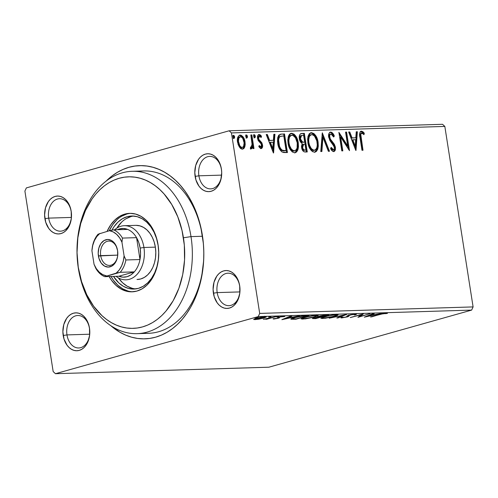<?xml version="1.0" encoding="UTF-8"?>
<svg xmlns="http://www.w3.org/2000/svg" width="498" height="498" viewBox="0 0 498 498"><rect width="100%" height="100%" fill="white"/><g stroke="black" fill="none" stroke-linecap="round" stroke-linejoin="round"><path stroke-width="0.75" d="M132.207 171.3A81.211 57.662 88.3 0 1 191.002 236.612A81.211 57.662 88.3 0 1 137.143 333.654A81.211 57.662 88.3 0 1 78.348 268.341L78.292 267.401A75.802 53.821 88.3 0 1 119.227 178.272A75.802 53.821 88.3 0 1 183.438 237.783L191.002 236.612A81.211 57.662 -91.7 0 0 122.209 172.85A81.211 57.662 -91.7 0 0 78.348 268.341A81.211 57.662 88.3 0 1 132.207 171.3L143.642 170.951A81.211 57.662 88.3 0 1 202.437 236.264L202.381 235.324A86.627 61.509 88.3 0 1 178.272 323.575A86.627 61.509 88.3 0 1 110.656 325.568L119.981 332.272L125.708 335.129L131.597 337.196L137.585 338.441L143.623 338.852L149.649 338.435L155.6 337.183L161.427 335.117L167.067 332.253L172.47 328.612L177.581 324.242L182.349 319.174L186.738 313.466L190.697 307.166L194.189 300.338L197.183 293.048L201.559 277.361L203.657 260.709L203.819 252.218L203.396 243.727L200.787 227.082L198.634 219.076L192.72 204.105L189.016 197.283L184.864 190.983L180.307 185.281L175.377 180.22L170.135 175.85L164.62 172.221L158.893 169.357L153.004 167.297L147.01 166.052L140.978 165.635L134.952 166.058L129.001 167.303L123.174 169.376L117.534 172.24L112.131 175.875L106.261 180.979A86.627 61.509 88.3 0 1 202.381 235.324L202.437 236.264A81.211 57.662 -91.7 0 0 137.94 171.53M239.719 286.257A16.241 11.535 -91.7 0 0 225.955 273.502A16.241 11.535 -91.7 0 0 217.184 292.6L213.405 293.191A18.949 13.452 88.3 0 1 223.639 270.906A18.949 13.452 88.3 0 1 239.687 285.784L239.719 286.257A16.241 11.535 88.3 0 1 228.943 305.666A16.241 11.535 88.3 0 1 217.184 292.6A16.241 11.535 88.3 0 1 227.96 273.197A16.241 11.535 88.3 0 1 239.719 286.257L238.872 282.235L235.859 276.085L233.78 273.732L231.427 271.983L228.887 270.906L226.254 270.545L223.639 270.906L221.131 271.989L218.827 273.738L216.823 276.097L214.003 282.242L213.088 289.494L214.221 296.746L217.234 302.89L219.313 305.243L221.666 306.992L224.206 308.069L226.833 308.43L229.454 308.069L231.962 306.986L234.265 305.237L237.895 300.008L239.799 293.179L239.687 285.784A18.949 13.452 88.3 0 1 229.454 308.069A18.949 13.452 88.3 0 1 213.405 293.191L217.184 292.6L239.887 291.915L217.184 292.6A16.241 11.535 -91.7 0 0 230.948 305.355A16.241 11.535 -91.7 0 0 239.719 286.257M89.509 328.562A16.241 11.535 -91.7 0 0 75.752 315.807A16.241 11.535 -91.7 0 0 66.981 334.905L63.196 335.496A18.949 13.452 88.3 0 1 73.43 313.211A18.949 13.452 88.3 0 1 89.484 328.089L89.509 328.562A16.241 11.535 88.3 0 1 78.74 347.971A16.241 11.535 88.3 0 1 66.981 334.905A16.241 11.535 88.3 0 1 77.75 315.502A16.241 11.535 88.3 0 1 89.509 328.562L88.663 324.54L85.65 318.39L83.577 316.037L81.224 314.288L78.684 313.211L76.051 312.85L73.43 313.211L70.921 314.294L68.624 316.043L66.62 318.403L63.794 324.547L62.885 331.799L64.018 339.051L67.031 345.195L69.104 347.548L71.457 349.297L73.997 350.374L76.63 350.741L79.25 350.374L81.759 349.297L84.056 347.542L86.061 345.182L87.692 342.313L89.596 335.484L89.484 328.089A18.949 13.452 88.3 0 1 79.25 350.374A18.949 13.452 88.3 0 1 63.196 335.496L66.981 334.905L89.684 334.22L66.981 334.905A16.241 11.535 -91.7 0 0 80.738 347.66A16.241 11.535 -91.7 0 0 89.509 328.562M71.22 211.768A16.241 11.535 -91.7 0 0 57.463 199.019A16.241 11.535 -91.7 0 0 48.692 218.118L44.907 218.703A18.949 13.452 88.3 0 1 55.141 196.424A18.949 13.452 88.3 0 1 71.195 211.301L71.22 211.768A16.241 11.535 88.3 0 1 60.451 231.178A16.241 11.535 88.3 0 1 48.692 218.118A16.241 11.535 88.3 0 1 59.461 198.708A16.241 11.535 88.3 0 1 71.22 211.768L70.374 207.747L67.361 201.603L65.288 199.244L62.935 197.494L60.395 196.417L57.762 196.056L55.141 196.424L52.632 197.501L50.335 199.25L48.331 201.609L45.505 207.759L44.596 215.005L45.729 222.257L48.742 228.401L50.815 230.761L53.168 232.51L55.708 233.587L58.341 233.948L60.961 233.581L63.47 232.504L65.767 230.755L69.403 225.526L71.307 218.69L71.195 211.301A18.949 13.452 88.3 0 1 60.961 233.581A18.949 13.452 88.3 0 1 44.907 218.703L48.692 218.118L71.395 217.427L48.692 218.118A16.241 11.535 -91.7 0 0 62.449 230.873A16.241 11.535 -91.7 0 0 71.22 211.768M221.429 169.463A16.241 11.535 -91.7 0 0 207.666 156.714A16.241 11.535 -91.7 0 0 198.895 175.813L195.116 176.398A18.949 13.452 88.3 0 1 205.35 154.119A18.949 13.452 88.3 0 1 221.398 168.996L221.429 169.463A16.241 11.535 88.3 0 1 210.654 188.873A16.241 11.535 88.3 0 1 198.895 175.813A16.241 11.535 88.3 0 1 209.67 156.403A16.241 11.535 88.3 0 1 221.429 169.463L220.583 165.442L217.57 159.298L215.491 156.938L213.138 155.189L210.598 154.112L207.965 153.751L205.35 154.119L202.842 155.195L200.538 156.945L198.534 159.304L195.714 165.454L194.799 172.7L195.932 179.952L198.945 186.096L201.024 188.456L203.377 190.205L205.917 191.282L208.544 191.643L211.164 191.276L213.673 190.199L215.976 188.443L217.981 186.09L220.801 179.94L221.716 172.694L221.398 168.996A18.949 13.452 88.3 0 1 211.164 191.276A18.949 13.452 88.3 0 1 195.116 176.398L198.895 175.813L221.598 175.122L198.895 175.813A16.241 11.535 -91.7 0 0 212.658 188.568A16.241 11.535 -91.7 0 0 221.429 169.463M442.541 124.295L229.142 130.787L26.363 187.902L229.142 130.787L231.433 132.91L444.832 126.424L473.1 306.917L259.695 313.41L231.433 132.91L259.695 313.41L258.238 316.591L471.637 310.098L268.858 367.213L55.459 373.705L258.238 316.591L55.459 373.705L53.168 371.576L24.9 191.083L53.168 371.576L55.459 373.705L268.858 367.213L471.637 310.098L258.238 316.591L259.695 313.41L473.1 306.917L471.637 310.098L473.1 306.917L444.832 126.424L231.433 132.91L229.142 130.787L442.541 124.295L444.832 126.424L442.541 124.295M253.781 319.255L254.964 319.616L254.827 318.751L254.964 319.616L259.321 319.087L266.206 317.064L264.444 316.84L260.373 317.382L255.356 318.577L253.806 319.542L258.157 319.28L263.722 318.098L266.218 317.002L264.905 316.815L256.196 318.322L253.669 319.43M276.365 316.51L263.33 319.28L267.146 318.851L265.733 319.249L266.76 319.218L276.365 316.51L263.33 319.28L267.146 318.851L265.733 319.249L266.76 319.218L276.365 316.51M284.638 316.541L283.829 316.242L278.886 317.089L277.647 317.562L277.728 318.085L277.1 318.322L273.091 318.72L273.701 319.05L278.538 318.172L279.465 317.774L279.291 317.294L280.579 316.89L284.638 316.541L283.829 316.242L280.592 316.678L277.94 317.4L277.772 318.048L277.1 318.322L273.029 318.788L273.701 319.05L273.632 318.627L273.701 319.05L278.177 318.278L279.322 317.873L279.291 317.294L279.963 317.045L284.763 316.386M305.928 315.614L299.97 316.286L292.17 318.278L291.056 318.776L291.062 319.218L295.88 319.218L309.028 315.52L305.928 315.614L294.411 317.575C291.56 318.334 290.477 318.894 291.162 319.243L295.88 319.218L309.028 315.52L305.928 315.614M328.861 314.917L324.572 315.116L319.666 316.043L317.805 316.697L318.06 317.027L312.576 318.359L315.72 318.614L328.861 314.917L319.318 316.143C317.73 316.585 317.313 316.877 318.06 317.027L312.371 318.552L315.72 318.614L328.861 314.917M346.813 314.369L329.228 318.203L343.558 315.265L336.829 317.973L337.949 317.942L346.813 314.369L329.228 318.203L343.558 315.265L336.829 317.973L337.949 317.942L346.813 314.369M370.07 313.659L360.291 316.417L363.403 313.865L350.256 317.568L361.087 314.773L357.956 317.332L370.07 313.659L360.291 316.417L363.403 313.865L350.256 317.568L361.087 314.773L357.956 317.332L370.07 313.659M387.357 313.435L386.355 313.08L379.308 314.45L370.437 316.952L383.074 313.721L387.357 313.435L386.355 313.08L382.489 313.622L371.464 316.921L380.167 314.213L387.4 313.279M364.449 317.133L381.866 313.304L375.168 314.562L371.421 314.68L374.266 313.535L373.145 313.566L364.281 317.139L381.866 313.304L375.168 314.562L371.421 314.68L374.266 313.535L373.145 313.566L364.449 317.133M348.731 314.91L348.65 316.429L348.781 315.24L348.893 315.969L349.241 315.103L349.291 315.433L350.212 314.854L354.339 314.394C355.093 314.45 355.055 314.636 354.234 314.948L355.734 314.736L355.622 314.014L355.734 314.736L356.593 314.17L355.609 314.014L350.642 314.748L347.834 315.595L346.515 316.89L343.415 317.512L342.562 317.456L342.985 317.108L341.373 317.363L340.881 317.749L341.721 317.911L347.666 316.828L348.712 316.386L349.291 315.433L351.295 314.817L354.339 314.394L354.869 314.58L354.234 314.948L355.734 314.736L356.574 314.132L355.609 314.014L349.235 315.103C347.691 315.576 347.019 315.95 347.212 316.23L346.091 317.021L343.085 317.531L342.985 317.108L340.875 317.768M334.656 316.373L337.432 315.421L337.968 314.717L333.417 314.861L324.945 316.535L320.824 318.191L325.094 318.284L334.052 316.541L338.111 314.861L336.362 314.599L324.335 316.703L320.824 318.234L322.623 318.49L334.656 316.373M314.823 316.977L317.6 316.025L318.129 315.321L313.584 315.464L305.747 316.971L300.991 318.795L305.262 318.888L314.213 317.145L318.278 315.464L316.529 315.203L304.502 317.307L300.991 318.838L302.79 319.094L314.823 316.977M282.03 319.641L299.447 315.807L292.749 317.07L289.002 317.182L291.847 316.043L290.726 316.074L281.862 319.648L299.447 315.807L292.749 317.07L289.002 317.182L291.847 316.043L290.726 316.074L282.03 319.641M278.687 316.672L276.465 316.921L278.93 316.392M270.819 316.915L268.596 317.164L271.061 316.628M257.995 317.301L255.773 317.55L258.238 317.021M239.258 135.3L240.185 135.076C237.783 135.96 236.892 138.326 237.521 142.179L239.277 146.972L242.389 149.126L244.804 146.798L245.209 144.476L244.941 141.345L242.875 136.601L241.069 135.201L239.351 135.257L237.714 137.548L237.365 139.776L238.15 144.694L240.31 148.236L241.542 149.002L242.8 149.083L244.082 148.242L244.804 146.798L244.051 147.01L242.538 149.114M251.21 148.858L252.642 146.568L251.888 146.779L252.642 146.568L252.953 148.566L253.98 148.535L251.857 134.958L250.83 134.989L252.113 144.688L251.845 146.437L251.278 147.153L250.619 146.96L250.357 148.416L251.098 148.852L251.783 148.622L252.642 146.568L252.953 148.566L253.98 148.535L251.857 134.958L251.104 135.17L253.202 148.56L251.104 135.17L251.857 134.958L250.83 134.989L252.113 144.215L251.117 147.19L250.619 146.96L250.357 148.416L251.434 148.821M258.966 146.356L260.049 147.103L260.803 146.891L259.265 145.503L258.848 146.686L261.126 148.56L261.936 148.211L262.558 146.773L261.985 143.1L259.103 139.801L258.574 138.388L258.674 136.919L259.221 136.222L259.95 136.278L261.12 137.548L261.512 136.271L260.423 134.989L259.109 134.497L258.225 134.883L257.485 137.803L258.225 140.579L260.933 143.605L261.506 145.036L261.02 146.842L260.361 146.761L259.265 145.503L258.848 146.686L260.491 148.392L261.413 148.516M281.414 134.062L278.762 135.126L277.697 137.691L277.529 141.637L278.581 146.842L279.739 149.45L281.899 151.89L283.773 152.537L287.427 152.544L284.514 133.968L280.212 134.23L277.691 137.722L277.728 143.268C278.164 147.084 279.633 150.01 282.123 152.033L287.427 152.544L284.514 133.968L283.767 134.174L286.643 152.569L283.767 134.174L281.414 134.062M300.767 133.663L301.682 133.445C299.672 133.956 298.893 135.742 299.36 138.811C299.696 141.034 300.649 142.596 302.211 143.499L301.583 147.489C302.056 150.415 303.319 151.921 305.374 152.002L307.26 151.94L304.353 133.364L301.346 133.476L300.157 134.149L299.354 136.01L299.36 138.811L300.319 141.65L302.211 143.499L301.477 146.375L302.398 150.085L304.066 151.809L307.26 151.94L304.353 133.364L303.599 133.576L306.482 151.965L303.599 133.576L304.353 133.364L301.153 133.52M322.306 132.817L320.768 151.529L321.889 151.498L322.922 137.305L328.375 151.299L329.489 151.268L322.306 132.817L320.768 151.529L321.889 151.498L322.922 137.305L328.375 151.299L329.489 151.268L322.306 132.817M345.562 132.107L347.722 145.933L338.889 132.312L341.802 150.894L342.829 150.863L340.657 137.006L349.496 150.657L346.589 132.076L345.562 132.107L347.722 145.933L338.889 132.312L341.802 150.894L342.829 150.863L340.657 137.006L349.496 150.657L346.589 132.076L345.562 132.107M361.436 131.148L360.683 131.36L361.436 131.148C359.55 132.175 359.077 134.373 360.017 137.734L361.978 150.278L363.005 150.247L360.776 134.323L361.274 133.24L361.922 133.066L363.994 134.659L364.287 133.215L362.961 131.771L361.436 131.148L360.16 131.858L359.637 133.607L361.978 150.278L363.005 150.247L361.069 137.884L360.315 138.095L362.227 150.272L360.315 138.095L361.069 137.884C360.403 135.618 360.627 134.006 361.741 133.053L363.994 134.659L364.287 133.215L361.013 131.211M355.995 150.458L357.359 131.752L356.244 131.783L355.802 137.778L352.061 137.896L349.758 131.982L348.637 132.014L355.821 150.464L357.359 131.752L356.244 131.783L355.802 137.778L352.061 137.896L349.758 131.982L348.637 132.014L355.995 150.458M332.378 134.006L331.07 132.63L329.937 132.294L330.691 132.082L329.153 133.153L328.562 136.315L329.838 140.48L334.226 146.673L334.289 148.914L333.685 149.655L332.739 149.493L331.232 147.383L330.61 148.553L332.764 151.355L333.946 151.579L335.005 150.701L335.484 148.715L335.316 146.842L334.276 144.165L330.311 139.004L329.632 136.072L330.043 134.622L331.064 133.987L332.564 135.07L333.635 137.018L334.326 136.054L332.091 132.611L330.971 132.095L329.937 132.294C331.562 132.686 332.77 134.006 333.573 136.265L334.326 136.054C333.523 133.794 332.309 132.474 330.691 132.082L330.286 132.144M313.242 133.856L310.69 132.879C314.35 133.943 316.572 137.118 317.351 142.409L318.104 142.198C317.326 136.906 315.103 133.732 311.443 132.667L310.391 132.904L311.443 132.667L310.746 132.773L307.963 136.608L307.857 142.596C308.629 147.962 310.87 151.162 314.58 152.201L315.203 152.108L318.01 148.242L318.104 142.198L317.301 138.898L315.415 135.213L313.852 133.532L311.144 132.692L309.326 133.694L308.081 136.178L307.621 139.272L308.007 143.436L309.302 147.514L311.051 150.29L312.613 151.666L314.879 152.176L316.411 151.398L317.687 149.338L318.303 146.213L318.104 142.198L317.351 142.409L317.319 148.199L314.842 152.176M290.533 133.514L291.604 133.271L290.913 133.377L288.124 137.211L288.025 143.2C288.796 148.566 291.037 151.766 294.748 152.799L295.37 152.712L298.178 148.846L298.271 142.802L297.462 139.502L295.582 135.817L294.019 134.136L291.604 133.271L289.487 134.298L288.479 136.085L287.782 139.876L288.025 143.2L288.828 146.53L290.266 149.587L292.307 151.952L294.748 152.799L296.578 152.002L297.854 149.942L298.47 146.817L298.271 142.802L297.518 143.013L297.48 148.802L295.003 152.78M273.576 152.967L274.94 134.255L273.825 134.292L273.383 140.287L269.636 140.399L267.333 134.485L266.218 134.522L273.402 152.973L274.94 134.255L273.825 134.292L273.383 140.287L269.636 140.399L267.333 134.485L266.218 134.522L273.576 152.967M253.463 134.858L254.559 136.384L255.306 136.172L253.986 134.709L253.6 136.222L254.696 137.747L255.256 135.898L254.603 134.784L253.868 134.809L253.6 136.222L254.304 137.61L255.044 137.591L255.337 136.44L254.559 136.384L253.943 137.958M245.595 135.101L246.691 136.62L247.444 136.408L246.118 134.952L245.732 136.458L246.834 137.983L247.313 135.873L246.74 135.02L246 135.045L245.732 136.458L246.435 137.853L247.176 137.828L247.475 136.682L246.691 136.62L246.08 138.195M232.771 135.487L233.867 137.012L234.62 136.801L233.294 135.338L232.908 136.85L234.004 138.376L234.564 136.527L233.911 135.412L233.176 135.437L232.908 136.85L233.612 138.239L234.353 138.22L234.651 137.068L233.867 137.012L233.257 138.587M24.9 191.083L26.363 187.902L24.9 191.083M202.437 236.264A81.211 57.662 88.3 0 1 148.578 333.305A81.211 57.662 88.3 0 1 142.851 333.081A81.211 57.662 -91.7 0 0 202.437 236.264L191.002 236.612L202.437 236.264M360.683 131.36L363.54 133.427L364.287 133.215L363.54 133.427L363.403 134.08L363.54 133.427L362.214 131.982L360.496 131.379M361.71 133.514L360.801 133.296L361.741 133.053M360.994 133.265C359.873 134.217 359.649 135.829 360.315 138.095L360.023 134.535L360.994 133.265M348.712 132.2L349.758 131.982L349.005 132.194L351.308 138.108L355.802 137.778L351.308 138.108L348.712 132.2M356.226 131.97L357.359 131.752L356.605 131.964L355.348 149.244L356.605 131.964L356.226 131.97M352.042 140L354.458 146.194L355.211 145.982L352.796 139.789L352.042 140L354.458 146.194L355.211 145.982L352.796 139.789L355.665 139.701L355.211 145.982L355.665 139.701L352.042 140M345.587 132.294L346.589 132.076L345.836 132.287L348.525 149.468L345.587 132.294M339.904 137.218L340.657 137.006L339.904 137.218L342.045 150.882L339.904 137.218M339.107 133.676L346.975 146.144L347.722 145.933L346.975 146.144L339.107 133.676M332.166 142.627L333.66 144.607L334.413 144.395L332.477 141.918L331.724 142.129L331.145 141.457L329.564 139.216L331.724 142.129L332.477 141.918L330.311 139.004L329.564 139.216L329.035 137.878L329.564 139.216L330.311 139.004L329.688 137.193L328.941 137.404L328.879 136.838L329.29 134.834L330.311 134.199C329.141 134.541 328.68 135.612 328.941 137.404L329.688 137.193C329.433 135.4 329.888 134.329 331.064 133.987L333.635 137.018L334.326 136.054L333.399 136.508L332.888 134.865M330.311 134.199L331.064 133.987M330.809 148.18L332.645 149.923L333.392 149.711L331.232 147.383L330.61 148.553C331.357 150.29 332.384 151.311 333.679 151.616C335.21 151.087 335.776 149.618 335.384 147.209L334.413 144.395L333.66 144.607L334.631 147.42L335.384 147.209L334.631 147.42L333.623 151.616M333.679 151.616L334.04 151.56M330.691 132.082C328.917 132.705 328.244 134.41 328.661 137.199L334.37 147.321C334.581 148.653 334.258 149.456 333.392 149.711L333.062 149.805M332.882 149.886L333.392 149.711M329.937 132.294L329.626 132.331M332.932 149.867L331.979 149.699M331.413 149.114L330.703 147.987M333.897 151.392L334.513 150.321L334.631 147.42L333.996 145.267L332.589 143.138M322.032 134.248L328.668 151.292L322.032 134.248M322.169 137.516L322.922 137.305L322.169 137.516L321.148 151.523L322.169 137.516M314.419 152.326L315.664 151.61L316.66 150.197M314.973 152.114L315.377 151.853M316.933 149.562L317.164 148.846M317.487 147.109L317.469 143.243L316.547 139.11M316.087 137.934L314.163 134.784M314.406 150.259L312.501 150.328L310.839 149.101L308.399 144.121L307.938 140.1L308.287 137.591L309.32 135.618L310.547 134.846M314.238 150.296C311.287 149.394 309.501 146.823 308.885 142.571L308.131 142.783C308.748 147.035 310.534 149.605 313.485 150.508L314.711 150.228L312.769 149.873L311.107 148.311L309.532 145.223L308.885 142.571C308.15 138.282 309.109 135.618 311.773 134.572C314.699 135.45 316.467 138.008 317.077 142.235C317.811 146.493 316.859 149.182 314.238 150.296L315.919 149.412L316.927 147.42L317.276 144.912L316.821 140.903L314.555 136.141L312.75 134.734L310.864 134.796M311.026 134.784C308.362 135.829 307.397 138.494 308.131 142.783L308.885 142.571L308.692 139.888L309.258 136.738L310.248 135.219L311.773 134.572M301.682 133.445L303.599 133.576L300.593 133.688M301.626 135.444L300.873 135.655L299.64 138.992L300.387 138.78L299.64 138.992L301.769 142.266L304.185 142.223L302.523 142.055L300.387 138.78L301.626 135.444L303.624 135.3L304.708 142.204L301.769 142.266L300.107 140.554L299.591 137.604L300.269 135.948L301.197 135.587M303.705 144.233L302.952 144.445L301.85 147.638L302.603 147.427L301.85 147.638C302.124 149.381 302.884 150.272 304.122 150.309L304.869 150.097C303.637 150.06 302.877 149.17 302.603 147.427L303.705 144.233L305 144.115L305.934 150.066L303.73 150.29L302.61 149.63L301.788 146.319L302.796 144.495M304.869 150.097L303.363 149.419L302.603 147.427L302.828 144.949L304.004 144.171L305 144.115L305.934 150.066L304.869 150.097M298.271 142.802C297.487 137.51 295.264 134.329 291.604 133.271L290.857 133.483C294.517 134.541 296.74 137.722 297.518 143.013L298.271 142.802M294.579 152.93L295.824 152.214L296.827 150.801M295.133 152.718L295.544 152.456M297.094 150.166L297.325 149.45M297.655 147.713L297.63 143.847L296.715 139.714M296.254 138.537L294.33 135.388M293.409 134.46L292.077 133.682L290.266 133.557M294.567 150.863L292.668 150.931L291.006 149.705L288.56 144.725L288.105 140.704L288.454 138.195L289.481 136.222L290.714 135.45M294.399 150.9C291.448 149.998 289.668 147.42 289.052 143.175L288.298 143.387C288.915 147.632 290.701 150.209 293.652 151.112L294.872 150.826L292.936 150.477L291.274 148.914L289.693 145.827L289.052 143.175C288.311 138.886 289.276 136.222 291.94 135.176C294.86 136.054 296.634 138.612 297.244 142.839C297.972 147.097 297.026 149.786 294.399 150.9L296.08 150.016L297.094 148.024L297.244 142.839L295.47 137.784L292.911 135.338L290.645 135.468L291.94 135.176M291.187 135.388C288.523 136.433 287.564 139.098 288.298 143.387L289.052 143.175L288.859 140.492L289.425 137.342L291.019 135.406M282.403 150.738L286.101 150.67L282.391 150.259C280.324 148.715 279.11 146.375 278.749 143.243C278.17 140.343 278.587 138.089 280.013 136.489L283.785 135.904L286.101 150.67L283.157 150.857M280.237 149.294L278.774 146.555L278.002 143.455C278.357 146.586 279.571 148.927 281.644 150.471L282.391 150.259L281.644 150.471L280.741 149.836M277.965 139.091L279.266 136.701C277.84 138.301 277.417 140.554 278.002 143.455L278.749 143.243L278.002 143.455L277.822 140.137M266.293 134.709L267.333 134.485L266.586 134.697L268.889 140.61L273.383 140.287L268.889 140.61L266.293 134.709M273.807 134.479L274.94 134.255L274.186 134.466L272.929 151.753L274.186 134.466L273.807 134.479M269.623 142.503L272.039 148.697L272.792 148.485L270.377 142.291L269.623 142.503L272.039 148.697L272.792 148.485L270.377 142.291L273.246 142.204L272.792 148.485L273.246 142.204L269.623 142.503M259.028 134.834L258.362 134.709L260.759 136.483L261.512 136.271L259.109 134.497L258.499 134.672L259.109 134.497C257.727 134.977 257.211 136.303 257.559 138.488L258.225 140.579L261.07 143.81L261.506 145.036L260.803 146.891L260.311 147.028M260.205 147.078L260.803 146.891M259.109 134.497L258.786 134.547M261.126 148.56C262.39 148.136 262.857 146.929 262.521 144.937L261.774 145.148L261.114 143.069L261.774 145.148L262.521 144.937L261.867 142.858L261.114 143.069L259.583 141.251L261.114 143.069L261.867 142.858L260.336 141.04L259.583 141.251L258.892 140.635L258.269 139.882L259.583 141.251L260.336 141.04L259.022 139.67L258.269 139.882L257.896 138.936L258.269 139.882L259.022 139.67L258.574 138.388L257.827 138.6L257.92 137.131L258.468 136.433L257.827 138.6L258.574 138.388L259.489 136.159L261.12 137.548L261.512 136.271L260.641 136.875L260.255 135.767M258.736 136.371L259.489 136.159M260.809 148.678L261.68 147.539L261.774 145.148L261.033 148.553M260.049 147.103L258.842 146.194M254.291 137.803L254.503 136.11L253.656 134.89M250.762 149.008L251.888 146.779L250.457 149.07M250.506 147.371L251.117 147.19M246.429 138.039L246.635 136.352L245.794 135.132M242.389 149.126L242.912 149.051M240.185 135.076L239.438 135.288C242.096 136.016 243.715 138.307 244.294 142.16L245.047 141.949C244.468 138.095 242.85 135.805 240.185 135.076L239.613 135.163M244.804 146.798L245.047 141.949L244.294 142.16L244.051 147.01L244.804 146.798M242.439 149.163L244.051 147.01L244.437 143.43L243.703 139.77L242.115 136.801M241.567 136.197L239.221 135.307M239.7 136.95C237.932 137.678 237.297 139.477 237.795 142.347L238.162 138.127L239.084 137.106L240.453 136.738C242.426 137.348 243.615 139.091 244.02 141.967C244.518 144.85 243.883 146.68 242.128 147.458C240.148 146.792 238.953 145.018 238.548 142.135L237.795 142.347C238.206 145.229 239.401 147.003 241.381 147.669L240.067 147.147L238.567 145.011L237.795 142.347L238.548 142.135C238.05 139.266 238.685 137.467 240.453 136.738L241.754 137.23L242.837 138.525L244.126 142.882L243.603 146.331L242.75 147.296L241.381 147.669L242.128 147.458L240.82 146.935L239.743 145.603L238.442 141.233L238.916 137.915L240.453 136.738M241.381 147.669L242.128 147.458M233.606 138.432L233.811 136.738L232.971 135.518M304.185 142.223L302.13 141.862L300.649 139.845L300.344 137.392L300.68 136.172L301.458 135.493L303.624 135.3L304.708 142.204L304.185 142.223M286.101 150.67L283.916 150.651L282.017 150.041L280.691 148.684L279.521 146.35L278.575 139.926L279.185 137.485L280.318 136.321L283.785 135.904L286.101 150.67M385.732 313.118L385.825 313.734L385.732 313.118M385.446 313.142L385.502 313.491L385.446 313.142M371.359 314.288L371.421 314.68L371.359 314.288M367.536 316.242L370.512 315.047L370.45 314.655L370.512 315.047L373.382 314.96L373.332 314.618L373.382 314.96L367.536 316.242L367.474 315.85L367.536 316.242L370.512 315.047L373.382 314.96L367.536 316.242M360.147 315.495L360.291 316.417L360.147 315.495M354.339 314.394C355.093 314.45 355.055 314.636 354.234 314.948M341.373 317.363C340.601 317.699 340.719 317.88 341.721 317.911L341.634 317.319L341.721 317.911L348.65 316.429L348.482 315.365L347.006 315.913M343.085 317.531L342.985 317.108M347.498 315.763L348.594 315.278M337.887 317.55L337.949 317.942L337.887 317.55M322.486 317.425L322.623 318.49L322.461 317.431L322.057 317.438M336.723 314.593L337.264 314.363M321.895 317.438L322.772 317.419M323.93 318.11L322.561 317.892L325.325 316.435L335.005 314.686L336.418 315.19L333.629 316.404L323.93 318.11L322.679 318.01L322.909 317.543L327.479 316.137L333.953 315.047L336.131 315.022L336.25 315.427L330.305 317.214L323.93 318.11M315.664 318.278L315.72 318.614L315.664 318.278M313.715 317.936L313.833 318.676L313.715 317.936M317.992 316.597L318.06 317.027L317.992 316.597M317.656 316.859L318.06 317.027M316.037 318.266L314.979 318.303C313.802 318.322 313.833 318.16 315.066 317.811L319.728 317.095L319.672 316.728L320.251 317.083L320.195 316.734L320.251 317.083L314.979 318.303C313.802 318.322 313.833 318.16 315.066 317.811L320.251 317.083L316.037 318.266M319.604 316.722L319.299 316.504L320.307 315.881L325.312 315.359L325.262 315.047L326.489 315.327L326.433 314.991L326.489 315.327L321.602 316.703L319.604 316.722C318.963 316.635 319.206 316.435 320.339 316.112L326.489 315.327L321.602 316.703L319.604 316.722L319.168 316.186M314.979 318.303L314.082 318.228L315.066 317.811M302.647 318.029L302.79 319.094L302.622 318.035L302.224 318.041M316.884 315.197L317.431 314.966M302.062 318.041L302.933 318.023M304.091 318.714L302.722 318.496L305.486 317.039L315.166 315.29L316.579 315.788L313.79 317.008L304.091 318.714L302.846 318.614L303.07 318.147L307.639 316.734L314.12 315.651L316.298 315.626L316.411 316.025L311.68 317.55L304.091 318.714M295.831 318.882L295.88 319.218L295.831 318.882M293.808 318.919L293.864 319.28L293.808 318.919M291.087 318.757L291.162 319.243L291.087 318.757M290.813 319.062L291.162 319.243M292.164 318.247L292.905 318.241M294.629 317.849L293.932 317.855M292.949 318.876L292.743 318.521L295.395 317.301L302.429 315.894L306.65 315.931L296.204 318.869L292.949 318.876C292.264 318.614 293.092 318.166 295.432 317.543L302.467 316.143L306.65 315.931L306.6 315.589L306.65 315.931L296.204 318.869L292.949 318.876L292.419 317.656M288.94 316.796L289.002 317.182L288.94 316.796M285.117 318.751L288.093 317.55L288.031 317.158L288.093 317.55L290.963 317.463L290.913 317.126L290.963 317.463L285.117 318.751L285.055 318.359L285.117 318.751L288.093 317.55L290.963 317.463L285.117 318.751M277.741 317.5L277.728 318.085M277.647 316.902L277.809 317.973M282.764 316.572L283.157 316.815M279.322 317.873L279.291 317.294M278.033 317.363L278.177 318.278L278.033 317.363M261.108 317.425L260.292 317.606M256.146 319.286L255.281 319.1L257.198 318.06L263.685 316.896L264.643 317.319L261.276 318.49L256.146 319.286C254.789 319.199 255.15 318.863 257.236 318.29L263.728 317.151C265.123 317.226 264.78 317.55 262.707 318.122L256.146 319.286L255.269 319.15L255.107 318.091M263.728 317.151L264.65 317.294L264.482 316.23M136.172 225.351L139.926 225.874L143.555 227.412L146.922 229.908L149.886 233.276L152.338 237.378L154.187 242.053L155.357 247.133A27.073 19.223 88.3 0 1 137.404 279.478M158.121 245.396A36.547 25.952 88.3 0 1 133.881 289.064A36.547 25.952 88.3 0 1 113.482 276.402L118.817 282.92L123.355 286.294L128.254 288.373L133.333 289.07L138.382 288.367L143.219 286.288L147.657 282.908L151.523 278.363L154.66 272.823L156.963 266.505L158.339 259.651L158.725 252.523L158.121 245.396L156.54 238.542L154.044 232.224L150.732 226.69L146.729 222.145L142.185 218.771L137.286 216.698L132.213 215.995L127.158 216.698L122.321 218.784L117.889 222.158L114.023 226.708L111.907 230.176A36.547 25.952 88.3 0 1 131.659 216.008A36.547 25.952 88.3 0 1 158.121 245.396M132.07 288.255L127.164 286.182L122.626 282.808L118.343 277.872A36.547 25.952 -91.7 0 0 135.786 288.908M127.924 291.025L122.657 288.796L117.783 285.173L113.482 280.293L111.042 276.477A39.255 27.869 -91.7 0 0 133.01 291.778M158.09 244.923A39.255 27.869 88.3 0 1 132.057 291.828A39.255 27.869 88.3 0 1 109.137 276.533L111.577 280.349L115.878 285.23L120.753 288.852L126.019 291.087L131.466 291.834L136.894 291.081L142.092 288.846L146.854 285.217L151.006 280.337L154.38 274.386L156.851 267.6L158.327 260.236L158.744 252.579L158.09 244.923L156.391 237.565L153.714 230.779L150.153 224.835L145.858 219.954L140.978 216.331L135.717 214.103L130.264 213.349L124.842 214.103L119.645 216.337L114.882 219.967L110.73 224.853L107.095 231.371A39.255 27.869 88.3 0 1 129.673 213.356A39.255 27.869 88.3 0 1 158.09 244.923M78.292 267.401L81.572 281.613L86.752 294.716L93.618 306.195L101.922 315.614L106.51 319.436L111.334 322.617L116.351 325.119L121.5 326.925L126.741 328.014L132.026 328.375L137.299 328.008L142.503 326.912L147.601 325.107L152.537 322.598L157.262 319.417L161.738 315.589L165.915 311.157L173.217 300.649L178.888 288.298L182.716 274.566L184.553 260L184.328 245.141L182.044 230.574L177.798 216.848L171.742 204.497L164.122 193.996L159.808 189.57L155.22 185.748L150.396 182.573L145.385 180.064L140.231 178.259L134.989 177.176L129.71 176.809L124.438 177.176L119.227 178.272L114.129 180.083L109.193 182.585L104.468 185.766L99.998 189.595L95.821 194.027L91.981 199.026L85.463 210.511L80.688 223.614L77.844 237.832L77.034 252.617L78.348 268.341A81.211 57.662 -91.7 0 0 147.147 332.104A81.211 57.662 -91.7 0 0 191.002 236.612L183.438 237.783A75.802 53.821 88.3 0 1 142.503 326.912A75.802 53.821 88.3 0 1 78.292 267.401M130.625 213.349A39.255 27.869 -91.7 0 0 109.249 230.767L112.635 224.791L116.787 219.911M126.747 214.047L121.549 216.281M133.57 216.045A36.547 25.952 -91.7 0 0 116.831 228.121L121.699 222.046M130.974 216.586L126.137 218.666M124.326 225.706A27.073 19.223 88.3 0 1 143.928 247.481L155.357 247.133L143.928 247.481A27.073 19.223 88.3 0 1 125.975 279.826A27.073 19.223 88.3 0 1 116.04 276.322A27.073 19.223 -91.7 0 0 136.751 274.697A27.073 19.223 -91.7 0 0 143.928 247.481A27.073 19.223 -91.7 0 0 114.627 229.808A27.073 19.223 88.3 0 1 124.326 225.706L135.761 225.357A27.073 19.223 88.3 0 1 155.357 247.133L155.806 252.411L155.519 257.69L154.505 262.77L152.799 267.451L150.471 271.553L147.607 274.921L144.32 277.423L140.741 278.961L136.994 279.484M117.596 250.874A12.182 8.653 -91.7 0 0 107.275 241.306A12.182 8.653 -91.7 0 0 100.696 255.636L98.423 255.984A13.807 9.804 88.3 0 1 105.881 239.75A13.807 9.804 88.3 0 1 117.578 250.594L117.596 250.874A12.182 8.653 88.3 0 1 109.516 265.428A12.182 8.653 88.3 0 1 100.696 255.636A12.182 8.653 88.3 0 1 108.776 241.076A12.182 8.653 88.3 0 1 117.596 250.874L117.659 255.978L117.142 258.568L115.082 263.044L111.95 266.038L108.215 267.09L104.443 266.044L101.219 263.05L99.021 258.574L98.199 253.289L98.865 248.01L100.92 243.528L104.057 240.534L107.792 239.482L111.558 240.534L114.789 243.522L116.04 245.614L117.578 250.594A13.807 9.804 88.3 0 1 110.12 266.822A13.807 9.804 88.3 0 1 98.423 255.984L117.721 255.113L100.696 255.636A12.182 8.653 -91.7 0 0 111.017 265.197A12.182 8.653 -91.7 0 0 117.596 250.874M134.311 271.877A24.365 17.299 88.3 0 1 118.829 276.241L122.9 277.162L126.984 276.714L130.862 274.921L134.311 271.877L118.829 276.241L104.729 276.67L120.211 272.306L134.311 271.877L118.829 276.241L104.729 276.67A24.365 17.299 88.3 0 1 95.84 268.428A24.365 17.299 -91.7 0 0 104.729 276.67L116.134 273.165L119.196 270.009L121.624 265.913L123.286 261.101L124.089 255.854L121.96 242.258L122.452 238.081L136.552 237.652L139.982 259.539A24.365 17.299 88.3 0 1 134.311 271.877A24.365 17.299 -91.7 0 0 139.982 259.539L140.548 253.831L140.143 248.066A24.365 17.299 88.3 0 1 139.982 259.539L125.882 259.968L124.089 255.854L121.96 242.258L119.651 237.888L116.688 234.384L113.233 231.937L109.485 230.699L98.081 234.197A24.365 17.299 -91.7 0 0 92.41 246.541L91.918 250.718L94.047 264.32L95.84 268.428L94.047 264.32L96.357 268.69L99.32 272.194L102.769 274.635L106.516 275.88A22.74 16.148 88.3 0 1 94.047 264.32L91.918 250.718A22.74 16.148 88.3 0 1 99.868 233.406L96.811 236.562L94.383 240.665L92.721 245.47L91.918 250.718L92.41 246.541A24.365 17.299 88.3 0 1 98.081 234.197L109.485 230.699A22.74 16.148 88.3 0 1 121.96 242.258L122.452 238.081L136.552 237.652A24.365 17.299 88.3 0 1 140.143 248.066L138.786 242.57L136.552 237.652L139.982 259.539L125.882 259.968A24.365 17.299 88.3 0 1 120.211 272.306L134.311 271.877M143.928 247.481L140.143 248.066L143.928 247.481M127.662 229.41L123.591 228.489L119.501 228.937L117.41 229.721A24.365 17.299 88.3 0 1 127.662 229.41A24.365 17.299 88.3 0 1 136.552 237.652A24.365 17.299 -91.7 0 0 127.662 229.41L113.563 229.839L109.485 230.699L113.563 229.839A24.365 17.299 88.3 0 1 122.452 238.081A24.365 17.299 -91.7 0 0 113.563 229.839L127.662 229.41M120.211 272.306A24.365 17.299 -91.7 0 0 125.882 259.968L124.089 255.854A22.74 16.148 88.3 0 1 116.134 273.165L120.211 272.306M354.906 314.493L354.837 314.064M322.561 317.892L322.393 316.828M336.418 315.19L336.25 314.126M314.082 318.222L314.02 317.849M302.722 318.496L302.554 317.431M316.579 315.788L316.417 314.73M283.269 316.666L283.213 316.28M279.235 317.382L279.179 317.008M148.578 333.305L137.143 333.654"/></g></svg>
